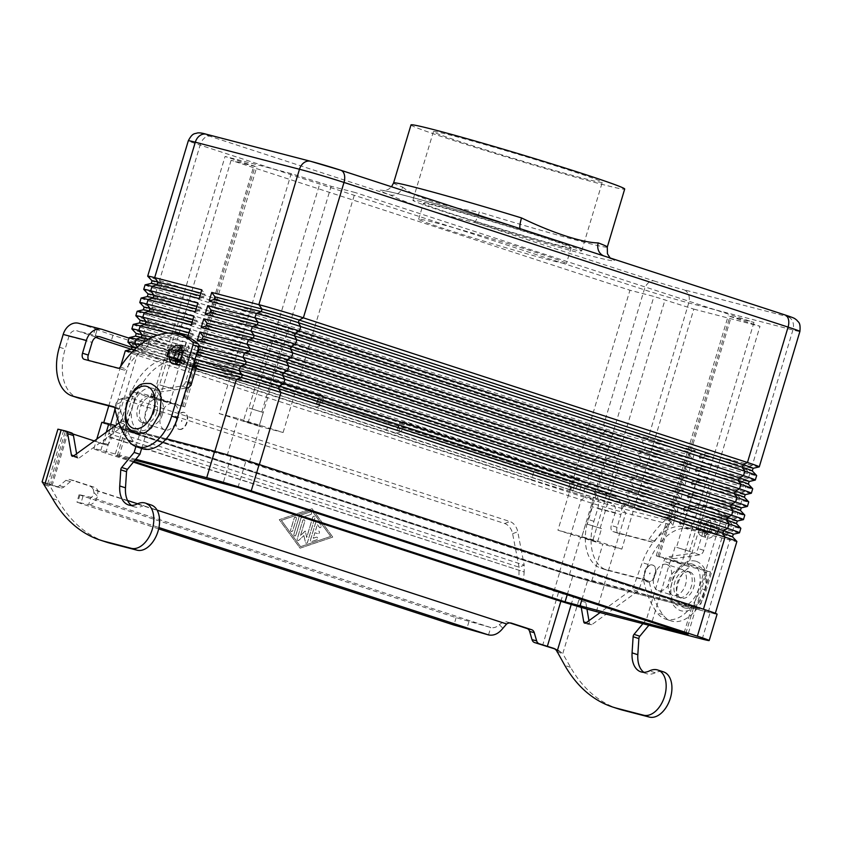 <?xml version="1.0" encoding="UTF-8"?>
<svg xmlns="http://www.w3.org/2000/svg" width="842" height="842" viewBox="0 0 842 842"><rect width="100%" height="100%" fill="white"/><g stroke="black" fill="none" stroke-linecap="round" stroke-linejoin="round"><path stroke-width="0.63" stroke-dasharray="4.21 3.16" d="M176.136 363.512A9.641 5.968 -72 0 0 178.599 365.712A9.641 5.968 -72 0 0 187.377 358.05A9.641 5.968 -72 0 0 184.577 347.388A9.641 5.968 -72 0 0 181.283 347.714M177.536 351.251A9.641 5.968 -72 0 0 175.799 355.05A9.641 5.968 -72 0 0 175.168 359.176M169.41 357.303A9.641 5.968 108 0 1 170.042 353.177A9.641 5.968 108 0 1 171.6 349.672M698.839 525.419A9.641 5.968 -72 0 0 701.639 536.091A9.641 5.968 -72 0 0 710.416 528.418A9.641 5.968 -72 0 0 707.617 517.756A9.641 5.968 -72 0 0 698.839 525.419M716.174 530.302A9.641 5.968 108 0 1 707.396 537.964A9.641 5.968 108 0 1 704.596 527.292A9.641 5.968 108 0 1 713.374 519.63A9.641 5.968 108 0 1 716.174 530.302M603.924 255.957A11.02 10.041 -69.5 0 0 604.04 256A11.02 10.041 -69.5 0 0 604.061 256.01A11.02 10.041 -69.5 0 0 604.724 256.221A122.574 3.642 16.7 0 1 588.758 255.347A122.574 3.642 16.7 0 1 474.088 222.32C439.735 214.278 411.643 205.132 389.814 194.87A122.574 3.642 16.7 0 1 405.781 195.744A122.574 3.642 16.7 0 1 520.451 228.771A11.02 2.073 107 0 1 520.398 228.761A11.02 2.073 107 0 1 520.293 228.708M452.049 135.551A88.147 2.61 -163.3 0 0 433.42 131.647A88.147 2.61 -163.3 0 0 489.434 151.034A88.147 2.61 -163.3 0 0 583.632 178.409A88.147 2.61 -163.3 0 0 602.272 182.314A88.147 2.61 -163.3 0 0 546.247 162.927A88.147 2.61 -163.3 0 0 452.049 135.551M563.066 246.98A88.147 2.61 16.7 0 1 468.868 219.604A88.147 2.61 16.7 0 1 412.843 200.217A88.147 2.61 16.7 0 1 431.483 204.122A88.147 2.61 16.7 0 1 525.682 231.487A88.147 2.61 16.7 0 1 581.696 250.874A88.147 2.61 16.7 0 1 563.066 246.98M554.836 244.296A77.127 2.284 -163.3 0 0 571.15 247.716A77.127 2.284 -163.3 0 0 522.124 230.75A77.127 2.284 -163.3 0 0 439.703 206.795A77.127 2.284 -163.3 0 0 423.4 203.385A77.127 2.284 -163.3 0 0 472.415 220.351A77.127 2.284 -163.3 0 0 554.836 244.296M434.956 222.625A77.127 2.284 16.7 0 1 517.377 246.569A77.127 2.284 16.7 0 1 566.403 263.535A77.127 2.284 16.7 0 1 550.089 260.125A77.127 2.284 16.7 0 1 467.668 236.17A77.127 2.284 16.7 0 1 418.653 219.204A77.127 2.284 16.7 0 1 434.956 222.625M393.582 182.946A111.554 3.305 -163.3 0 0 402.644 187.082A11.02 10.041 110.5 0 1 389.814 194.87L209.911 136.267A11.02 6.831 -72 0 0 204.301 138.141A11.02 6.831 -72 0 0 200.133 145.098A33.059 0.979 16.7 0 1 188.313 140.751M410.991 124.921A111.554 3.305 -163.3 0 0 481.887 149.455A111.554 3.305 -163.3 0 0 601.104 184.103A111.554 3.305 -163.3 0 0 624.701 189.04M145.066 284.891A33.059 0.979 -163.3 0 0 156.886 289.238L600.977 433.893A33.059 0.979 -163.3 0 0 645.488 447.081L692.619 459.311L695.239 450.575L648.108 438.345A33.059 0.979 16.7 0 1 603.598 425.168L644.214 289.753A11.02 6.831 108 0 1 648.393 282.796A11.02 6.831 108 0 1 654.002 280.923L474.088 222.32A11.02 2.073 -73 0 0 479.34 212.058A111.554 3.305 -163.3 0 0 583.706 242.117A111.554 3.305 -163.3 0 0 607.293 247.053M697.671 481.824L709.217 485.424L697.671 481.824M677.894 547.753L689.44 551.352L677.894 547.753M676.779 547.395L690.861 551.784L676.779 547.395M685.156 564.603L671.074 560.214L685.156 564.603M180.735 319.36L192.281 322.949L180.735 319.36M160.959 385.289L172.505 388.878L160.959 385.289M159.843 384.92L173.926 389.309L159.843 384.92M168.221 402.129L154.139 397.75L168.221 402.129M270.029 342.536L281.575 346.125L270.029 342.536M250.253 408.465L261.799 412.054L250.253 408.465M249.137 408.096L263.22 412.485L249.137 408.096M257.526 425.305L243.443 420.916L257.526 425.305M608.377 458.658L619.923 462.247L608.377 458.658M588.6 524.587L600.146 528.176L588.6 524.587M587.484 524.219L601.567 528.608L587.484 524.219M595.862 541.427L581.78 537.038L595.862 541.427M179.283 429.409A8.809 5.462 -72 0 0 187.05 422.505A8.809 5.462 -72 0 0 184.535 412.591A8.809 5.462 -72 0 0 184.345 412.527A8.809 5.462 -72 0 0 176.567 419.432A8.809 5.462 -72 0 0 179.083 429.346A8.809 5.462 -72 0 0 179.283 429.409M178.862 429.273A8.809 5.462 -72 0 0 186.64 422.368A8.809 5.462 -72 0 0 184.124 412.454A8.809 5.462 -72 0 0 183.935 412.391A8.809 5.462 -72 0 0 176.157 419.305A8.809 5.462 -72 0 0 178.672 429.209A8.809 5.462 -72 0 0 178.862 429.273M181.967 420.442L181.651 421.495L181.967 420.442M175.704 422.937A13.777 8.536 108 0 1 165.106 429.999A13.777 8.536 108 0 1 164.8 429.915A13.777 8.536 108 0 1 160.875 414.422A13.777 8.536 108 0 1 173.02 403.634A13.777 8.536 108 0 1 173.326 403.718A13.777 8.536 108 0 1 177.988 416.074M162.527 414.138A13.777 8.536 -72 0 0 158.528 398.897A13.777 8.536 -72 0 0 158.212 398.803A13.777 8.536 -72 0 0 146.066 409.601A13.777 8.536 -72 0 0 149.992 425.084A13.777 8.536 -72 0 0 150.308 425.178A13.777 8.536 -72 0 0 162.527 414.138M156.77 412.264A13.777 8.536 108 0 1 144.55 423.305A13.777 8.536 108 0 1 144.235 423.21A13.777 8.536 108 0 1 140.309 407.728A13.777 8.536 108 0 1 152.455 396.929A13.777 8.536 108 0 1 152.77 397.024A13.777 8.536 108 0 1 156.77 412.264M142.077 422.505A13.777 8.536 -72 0 0 154.223 411.706A13.777 8.536 -72 0 0 150.297 396.224A13.777 8.536 -72 0 0 149.992 396.129A13.777 8.536 -72 0 0 137.846 406.918A13.777 8.536 -72 0 0 141.772 422.41A13.777 8.536 -72 0 0 142.077 422.505M652.276 564.95A8.809 5.462 -72 0 0 644.509 571.855A8.809 5.462 -72 0 0 647.014 581.769A8.809 5.462 -72 0 0 647.214 581.833A8.809 5.462 -72 0 0 654.992 574.918A8.809 5.462 -72 0 0 652.476 565.014A8.809 5.462 -72 0 0 652.276 564.95M647.624 581.959A8.809 5.462 108 0 1 647.424 581.906A8.809 5.462 108 0 1 644.919 571.992A8.809 5.462 108 0 1 652.687 565.087A8.809 5.462 108 0 1 652.887 565.14A8.809 5.462 108 0 1 655.402 575.054A8.809 5.462 108 0 1 647.624 581.959M649.592 573.918L649.908 572.865L649.592 573.918M666.454 564.361A13.777 8.536 -72 0 0 654.297 575.149A13.777 8.536 -72 0 0 658.223 590.642A13.777 8.536 -72 0 0 658.539 590.726A13.777 8.536 -72 0 0 670.685 579.938A13.777 8.536 -72 0 0 666.759 564.445A13.777 8.536 -72 0 0 666.454 564.361M681.252 569.181A13.777 8.536 -72 0 0 669.106 579.97A13.777 8.536 -72 0 0 673.032 595.462A13.777 8.536 -72 0 0 673.337 595.547A13.777 8.536 -72 0 0 685.567 584.506A13.777 8.536 -72 0 0 681.567 569.266A13.777 8.536 -72 0 0 681.252 569.181M679.094 597.42A13.777 8.536 108 0 1 678.789 597.336A13.777 8.536 108 0 1 674.863 581.843A13.777 8.536 108 0 1 687.009 571.055A13.777 8.536 108 0 1 687.314 571.139A13.777 8.536 108 0 1 691.324 586.39A13.777 8.536 108 0 1 679.094 597.42M689.472 571.855A13.777 8.536 -72 0 0 677.326 582.643A13.777 8.536 -72 0 0 681.252 598.136A13.777 8.536 -72 0 0 681.567 598.23A13.777 8.536 -72 0 0 693.713 587.442A13.777 8.536 -72 0 0 689.787 571.95A13.777 8.536 -72 0 0 689.472 571.855M695.239 450.575L690.208 452.291L643.088 440.05A27.544 0.821 16.7 0 1 605.987 429.062L161.896 284.417A27.544 0.821 16.7 0 1 152.076 280.839A27.544 0.821 16.7 0 1 152.055 280.786L152.076 280.839M690.208 452.291L689.419 454.922L642.288 442.692A27.544 0.821 16.7 0 1 605.198 431.704L605.987 429.062L603.598 425.168L159.506 280.512A33.059 0.979 16.7 0 1 147.718 276.218M200.817 293.153L205.006 294.237L201.806 289.858M199.186 298.584L204.217 296.879L205.006 294.237M200.028 295.784L204.217 296.879M141.119 298.079A33.059 0.979 -163.3 0 0 152.928 302.425L597.02 447.081A33.059 0.979 -163.3 0 0 641.53 460.258L688.661 472.488L691.282 463.763L644.151 451.533A33.059 0.979 16.7 0 1 599.641 438.345L600.977 433.893L605.198 431.704L161.106 287.048A27.544 0.821 16.7 0 1 151.265 283.428A27.544 0.821 16.7 0 1 151.307 283.396M689.419 454.922L692.619 459.311M691.282 463.763L686.251 465.468L639.131 453.238A27.544 0.821 16.7 0 1 602.03 442.25L157.949 297.594A27.544 0.821 16.7 0 1 148.118 294.026A27.544 0.821 16.7 0 1 148.097 293.974M686.251 465.468L685.462 468.11L638.341 455.88A27.544 0.821 16.7 0 1 601.241 444.892L602.03 442.25L599.641 438.345L155.549 293.69A33.059 0.979 16.7 0 1 143.761 289.406M196.86 306.341L201.049 307.425L197.849 303.036M195.228 311.772L200.259 310.056L201.049 307.425M196.07 308.972L200.259 310.056M137.162 311.256A33.059 0.979 -163.3 0 0 148.971 315.613L593.063 460.258A33.059 0.979 -163.3 0 0 637.583 473.446L684.704 485.676L687.325 476.951L640.194 464.721A33.059 0.979 16.7 0 1 595.683 451.533L597.02 447.081L601.241 444.892L157.149 300.236A27.544 0.821 16.7 0 1 147.308 296.616A27.544 0.821 16.7 0 1 147.35 296.584M685.462 468.11L688.661 472.488M687.325 476.951L682.304 478.656L635.173 466.426A27.544 0.821 16.7 0 1 598.073 455.438L153.991 310.782A27.544 0.821 16.7 0 1 144.161 307.214A27.544 0.821 16.7 0 1 144.14 307.162L144.161 307.214M682.304 478.656L681.504 481.298L634.384 469.068A27.544 0.821 16.7 0 1 597.283 458.08L598.073 455.438L595.683 451.533L151.592 306.877A33.059 0.979 16.7 0 1 139.804 302.594M192.902 319.518L197.091 320.613L193.892 316.224M191.271 324.949L196.302 323.244L197.091 320.613M192.113 322.16L196.302 323.244M133.204 324.444A33.059 0.979 -163.3 0 0 145.024 328.79L589.105 473.446A33.059 0.979 -163.3 0 0 633.626 486.634L680.746 498.864L683.367 490.139L636.236 477.909A33.059 0.979 16.7 0 1 591.726 464.721L593.063 460.258L597.283 458.08L153.191 313.424A27.544 0.821 16.7 0 1 143.35 309.793A27.544 0.821 16.7 0 1 143.393 309.772M681.504 481.298L684.704 485.676M683.367 490.139L678.347 491.844L631.216 479.614A27.544 0.821 16.7 0 1 594.115 468.626L150.034 323.97A27.544 0.821 16.7 0 1 140.204 320.402A27.544 0.821 16.7 0 1 140.182 320.349M678.347 491.844L677.557 494.486L630.426 482.245A27.544 0.821 16.7 0 1 593.326 471.257L594.115 468.626L591.726 464.721L147.634 320.065A33.059 0.979 16.7 0 1 135.846 315.782M188.945 332.706L193.134 333.8L189.934 329.411M187.629 337.126L187.324 338.137L192.344 336.432L193.134 333.8M187.324 338.137L167.895 333.095M188.155 335.348L192.344 336.432M129.247 337.631A33.059 0.979 -163.3 0 0 141.067 341.978L585.148 486.634A33.059 0.979 -163.3 0 0 629.669 499.822L676.8 512.052L679.41 503.327L632.289 491.096A33.059 0.979 16.7 0 1 587.769 477.909L589.105 473.446L593.326 471.257L149.245 326.612A27.544 0.821 16.7 0 1 139.393 322.981A27.544 0.821 16.7 0 1 139.435 322.949M677.557 494.486L680.746 498.864M679.41 503.327L674.389 505.032L627.258 492.802A27.544 0.821 16.7 0 1 590.168 481.813L146.076 337.158A27.544 0.821 16.7 0 1 136.246 333.579A27.544 0.821 16.7 0 1 136.225 333.537L136.246 333.579M674.389 505.032L673.6 507.663L626.469 495.433A27.544 0.821 16.7 0 1 589.368 484.445L590.168 481.813L587.769 477.909L143.677 333.253A33.059 0.979 16.7 0 1 131.889 328.969M157.422 335.19L185.987 342.599L183.367 351.325L188.387 349.619L189.176 346.978L185.987 342.599M152.065 337.347L189.176 346.978M183.367 351.325L182.209 351.019M178.42 350.04L144.95 341.357M148.413 339.242L181.198 347.757M181.325 347.788L188.387 349.619M125.29 350.819A33.059 0.979 -163.3 0 0 137.109 355.166L581.191 499.822A33.059 0.979 -163.3 0 0 625.711 513.01L672.842 525.24L675.452 516.514L628.332 504.274A33.059 0.979 16.7 0 1 583.811 491.096L585.148 486.634L589.368 484.445L145.287 339.789A27.544 0.821 16.7 0 1 135.436 336.168A27.544 0.821 16.7 0 1 135.488 336.137M673.6 507.663L676.8 512.052M675.452 516.514L670.432 518.219L623.301 505.989A27.544 0.821 16.7 0 1 586.211 495.001L583.811 491.096L139.73 346.441A33.059 0.979 16.7 0 1 127.931 342.147M140.067 344.894L182.03 355.787L179.409 364.512L132.278 352.282A33.059 0.979 -163.3 0 0 132.026 352.209M110.639 424.4L214.826 451.428A33.059 0.979 16.7 0 1 259.336 464.616L703.428 609.271A33.059 0.979 16.7 0 1 715.237 613.618A33.059 0.979 16.7 0 1 708.248 612.155L604.072 585.116A33.059 0.979 16.7 0 1 559.562 571.939L115.47 427.283A33.059 0.979 16.7 0 1 103.65 422.937A33.059 0.979 16.7 0 1 110.639 424.4L110.66 424.336M195.86 368.775L189.334 367.08L191.944 358.355L195.06 359.166M196.397 354.703L193.281 353.903L195.902 345.167L198.933 345.957M670.432 518.219L669.643 520.851L622.512 508.621A27.544 0.821 16.7 0 1 585.422 497.633L586.211 495.001L142.119 350.346A27.544 0.821 16.7 0 1 132.299 346.767A27.544 0.821 16.7 0 1 132.268 346.715M136.814 347.609A27.544 0.821 16.7 0 1 138.099 347.935L185.229 360.166L182.03 355.787M179.409 364.512L184.43 362.807L185.229 360.166M134.394 349.851A27.544 0.821 16.7 0 1 137.309 350.577L175.231 360.418M177.936 361.123L184.43 362.807M559.562 571.939L581.191 499.822L585.422 497.633L141.33 352.977A27.544 0.821 16.7 0 1 131.478 349.356A27.544 0.821 16.7 0 1 131.531 349.325L131.478 349.356M669.643 520.851L672.842 525.24M759.221 466.889A33.059 0.979 16.7 0 1 752.285 465.384L705.154 453.154L700.134 454.859L747.264 467.089A27.544 0.821 -163.3 0 0 753.043 468.341A27.544 0.821 -163.3 0 0 753.085 468.31L753.043 468.341M705.154 453.154L702.544 461.879L749.664 474.109A33.059 0.979 -163.3 0 0 756.653 475.572M700.134 454.859L699.344 457.501L702.544 461.879M699.344 457.501L746.475 469.731A27.544 0.821 -163.3 0 0 752.295 470.952A27.544 0.821 -163.3 0 0 752.274 470.899M755.263 480.066A33.059 0.979 16.7 0 1 748.327 478.572L701.207 466.342L696.176 468.047L743.307 480.277A27.544 0.821 -163.3 0 0 749.085 481.529A27.544 0.821 -163.3 0 0 749.127 481.498L749.085 481.529M701.207 466.342L698.586 475.067L745.717 487.297A33.059 0.979 -163.3 0 0 752.706 488.76M696.176 468.047L695.387 470.689L698.586 475.067M695.387 470.689L742.518 482.919A27.544 0.821 -163.3 0 0 748.338 484.129A27.544 0.821 -163.3 0 0 748.317 484.087L748.338 484.129M751.306 493.254A33.059 0.979 16.7 0 1 744.37 491.76L697.25 479.53L692.219 481.235L739.35 493.465A27.544 0.821 -163.3 0 0 745.128 494.717A27.544 0.821 -163.3 0 0 745.17 494.686M697.25 479.53L694.629 488.255L741.76 500.485A33.059 0.979 -163.3 0 0 748.748 501.948M692.219 481.235L691.429 483.866L694.629 488.255M691.429 483.866L738.56 496.096A27.544 0.821 -163.3 0 0 744.381 497.317A27.544 0.821 -163.3 0 0 744.36 497.264M747.349 506.442A33.059 0.979 16.7 0 1 740.423 504.947L693.292 492.717L688.261 494.422L735.392 506.652A27.544 0.821 -163.3 0 0 741.171 507.894A27.544 0.821 -163.3 0 0 741.213 507.873L741.171 507.894M693.292 492.717L690.672 501.443L737.803 513.673A33.059 0.979 -163.3 0 0 744.791 515.136M688.261 494.422L687.472 497.054L690.672 501.443M687.472 497.054L734.603 509.284A27.544 0.821 -163.3 0 0 740.423 510.505A27.544 0.821 -163.3 0 0 740.402 510.452M743.391 519.63A33.059 0.979 16.7 0 1 736.466 518.125L689.335 505.895L684.314 507.6L731.435 519.84A27.544 0.821 -163.3 0 0 737.213 521.082A27.544 0.821 -163.3 0 0 737.266 521.051M689.335 505.895L686.714 514.63L733.845 526.86A33.059 0.979 -163.3 0 0 740.834 528.323M684.314 507.6L683.515 510.241L686.714 514.63M683.515 510.241L730.646 522.472A27.544 0.821 -163.3 0 0 736.466 523.692A27.544 0.821 -163.3 0 0 736.445 523.64M198.28 348.43L195.902 345.167M193.281 353.903L197.017 352.63M739.444 532.818A33.059 0.979 16.7 0 1 732.508 531.313L685.377 519.082L682.757 527.808L729.888 540.048A33.059 0.979 -163.3 0 0 736.876 541.501M685.377 519.082L680.357 520.788L727.477 533.018A27.544 0.821 -163.3 0 0 733.256 534.27A27.544 0.821 -163.3 0 0 733.308 534.238M680.357 520.788L679.557 523.429L682.757 527.808M679.557 523.429L726.688 535.659A27.544 0.821 -163.3 0 0 732.519 536.88A27.544 0.821 -163.3 0 0 732.487 536.828M194.323 361.618L191.944 358.355M189.334 367.08L193.428 365.691M231.087 160.317L159.085 400.297L136.467 392.94L130.563 390.762L134.057 391.488L153.076 396.424L225.077 156.444L256.81 166.905L231.087 160.317L629.942 290.237L653.918 296.458L693.829 309.13L621.828 549.121L602.819 544.185L557.941 530.218L629.942 290.237M153.076 396.424L184.808 406.886L159.085 400.297M283.112 432.493L355.103 192.502L331.127 186.282L291.216 173.61L219.215 413.59L238.233 418.527L283.112 432.493L259.125 426.262L331.127 186.282M219.215 413.59L259.125 426.262M621.828 549.121L593.052 539.743L557.941 530.218M753.958 322.423L681.967 562.414L710.49 571.95L687.977 566.287L759.979 326.296L728.235 315.834L753.958 322.423L355.103 192.502M687.977 566.287L656.244 555.825L681.967 562.414M122.985 428.41L119.49 427.683L125.395 429.852L569.487 574.507L591.737 581.106L699.407 608.871L249.411 462.048L227.161 455.448L122.985 428.41L134.057 391.488M291.216 173.61L225.077 156.444M402.644 187.082C414.643 197.375 444.281 206.711 479.34 212.058M101.798 422.379A33.059 0.979 -163.3 0 0 113.617 426.736L559.762 572.055A33.059 0.979 -163.3 0 0 604.272 585.243L710.111 612.702A33.059 0.979 -163.3 0 0 717.1 614.165M166.295 438.766L115.428 425.568M231.066 456.669L125.237 429.199L122.911 428.715L126.847 430.167L572.992 575.486L695.987 607.84L231.066 456.669L223.162 483.045M133.983 461.437L114.996 455.09L135.036 460.174M133.415 462.132L105.703 453.101A33.059 0.979 16.7 0 1 93.894 448.754A33.059 0.979 16.7 0 1 100.882 450.217L135.773 459.279M693.829 309.13L759.979 326.296M399.655 432.451L395.887 433.167L399.424 423.663L404.055 424.863L403.518 426.641A8.262 5.115 108 0 1 399.655 432.451L398.634 425.831M95.851 337.337A44.068 1.305 16.7 0 1 94.988 336.8L97.209 329.401A44.068 1.305 16.7 0 0 97.209 329.411A44.068 1.305 16.7 0 0 112.965 335.211L533.691 472.257A44.068 1.305 -163.3 0 0 570.013 483.403L590.663 490.044A15.43 12.104 104.5 0 1 597.746 508.568L593.926 521.314A44.068 27.302 -72 0 0 606.724 570.087A44.068 27.302 -72 0 0 607.724 570.371L648.403 580.927A2.758 1.705 108 0 1 648.456 580.948A2.758 1.705 108 0 1 649.382 582.201A110.186 68.255 -72 0 0 662.949 614.797A38.564 23.892 -72 0 0 671.106 620.901A38.564 23.892 -72 0 0 706.206 590.242L727.562 519.04A2.758 1.705 -72 0 0 727.183 516.241A82.632 51.194 -72 0 0 714.658 508.736A82.632 51.194 -72 0 0 654.792 541.196A2.758 1.705 108 0 1 652.866 542.29L618.796 533.449A5.505 3.41 108 0 1 618.67 533.418A5.505 3.41 108 0 1 617.07 527.324L620.891 514.578A15.43 12.104 -75.5 0 0 613.807 496.054L581.264 485.455L579.043 492.833L570.95 490.191A8.262 5.115 -72 0 0 578.275 483.561L579.601 479.151L406.907 422.894A2.758 2.158 104.5 0 0 406.802 422.863A2.758 2.158 104.5 0 0 404.055 424.863M579.601 479.151L574.97 477.94L570.823 490.16M574.97 477.94L402.276 421.695A2.758 2.158 104.5 0 0 402.171 421.663A2.758 2.158 104.5 0 0 399.424 423.663M573.16 482.803L388.804 422.979L386.594 430.367L315.518 407.086L317.729 399.708L388.804 422.979M570.95 490.191L386.594 430.367M533.691 472.257L531.47 479.635A44.068 1.305 -163.3 0 0 567.803 490.791L588.442 497.433A7.715 6.052 -75.5 0 1 591.989 506.695L588.169 519.44A44.068 27.302 -72 0 0 600.967 568.213A44.068 27.302 -72 0 0 601.967 568.497L642.646 579.054A2.758 1.705 108 0 1 642.699 579.075A2.758 1.705 108 0 1 643.625 580.327A110.186 68.255 -72 0 0 657.192 612.913A38.564 23.892 -72 0 0 665.348 619.028A38.564 23.892 -72 0 0 700.449 588.369L721.815 517.167A2.758 1.705 -72 0 0 721.426 514.367A82.632 51.194 -72 0 0 708.901 506.863A82.632 51.194 -72 0 0 649.035 539.322A2.758 1.705 108 0 1 647.109 540.417L613.039 531.576A5.505 3.41 108 0 1 612.913 531.544A5.505 3.41 108 0 1 611.313 525.44L615.134 512.694A7.715 6.052 104.5 0 0 611.597 503.442L579.043 492.833M581.264 485.455L573.034 482.771M97.209 329.411L94.988 336.8A44.068 1.305 16.7 0 1 94.999 336.779L97.209 329.401L79.137 323.423A15.43 12.104 104.5 0 0 78.58 323.265M129.089 338.168L143.193 342.747L145.003 337.895L317.708 394.14A2.758 2.158 -75.5 0 1 318.971 397.456L317.729 399.708M531.47 479.635L131.457 349.346M319.192 406.244L318.181 399.624L316.034 407.16L319.192 406.244A8.262 5.115 -72 0 0 323.065 400.434L323.602 398.655A2.758 2.158 -75.5 0 0 322.339 395.351L145.003 337.895M149.634 339.094L148.308 343.504A8.262 5.115 108 0 1 140.972 350.135L132.057 347.441M140.972 350.135L315.518 407.086M132.626 347.42L132.099 347.293L132.626 347.42L134.846 340.042M94.999 336.779L76.927 330.811A7.715 6.052 -75.5 0 0 76.643 330.727A7.715 6.052 -75.5 0 0 68.949 336.316L65.129 349.062A44.068 27.302 -72 0 0 77.938 397.834M185.861 336.495A82.632 51.194 -72 0 0 126.005 368.943A2.758 1.705 108 0 1 124.069 370.048L89.999 361.207A5.505 3.41 108 0 1 89.884 361.165A5.505 3.41 108 0 1 88.915 360.544M114.565 407.381L119.606 408.686A2.758 1.705 108 0 1 119.669 408.707A2.758 1.705 108 0 1 120.585 409.959A110.186 68.255 -72 0 0 134.162 442.545A38.564 23.892 -72 0 0 142.319 448.66M151.16 504.99A23.692 14.672 -72 0 0 142.887 505.874A24.786 15.356 108 0 1 134.236 506.81A24.786 15.356 108 0 1 131.51 505.41M315.655 530.081L317.318 524.555L319.318 527.292A1.379 1.084 104.5 0 0 321.023 525.345L317.823 520.966A1.379 1.084 104.5 0 0 315.939 521.598L310.466 539.859A1.379 1.084 104.5 0 0 311.666 541.501L316.687 539.796A1.379 1.084 104.5 0 0 316.35 537.175L313.203 538.238L314.866 532.712L317.95 533.723A1.379 1.084 104.5 0 0 318.739 531.081L318.792 531.102A1.379 1.084 -75.5 0 1 318.002 533.733L314.919 532.733L313.266 538.259L316.403 537.185A1.379 1.084 -75.5 0 1 316.75 539.806L311.719 541.511A1.379 1.084 -75.5 0 1 310.519 539.869L316.003 521.619A1.379 1.084 -75.5 0 1 317.887 520.977L321.086 525.355A1.379 1.084 -75.5 0 1 319.371 527.313L317.371 524.566L315.708 530.092M296.279 518.704A1.379 1.084 104.5 0 0 294.216 518.03L290.658 529.892A1.379 1.084 104.5 0 0 292.721 530.565L296.331 518.714L292.774 530.576A1.379 1.084 -75.5 0 1 290.711 529.913L294.279 518.051A1.379 1.084 -75.5 0 1 296.331 518.714M300.531 546.637L281.344 520.345L311.487 510.126L330.674 536.417L300.583 546.658L281.396 520.367L311.54 510.147L330.738 536.438L300.583 546.658M332.737 537.091L311.94 508.61L279.281 519.682L300.078 548.163L332.79 537.101L300.131 548.174L279.333 519.693L312.003 508.621L332.79 537.101M310.74 514.483A1.379 1.084 104.5 0 0 310.403 511.862L300.099 515.357A1.379 1.084 104.5 0 0 299.247 516.325L293.858 534.281A1.379 1.084 104.5 0 0 295.91 534.944L301.068 517.756L310.803 514.494L301.131 517.777L295.974 534.965A1.379 1.084 -75.5 0 1 293.911 534.291L299.299 516.346A1.379 1.084 -75.5 0 1 300.152 515.367L310.456 511.873A1.379 1.084 -75.5 0 1 310.803 514.494M303.867 535.523L305.404 542.395A1.379 1.084 104.5 0 0 307.498 542.227L314.803 517.893A1.379 1.084 104.5 0 0 312.74 517.22L306.667 537.491L305.214 531.018L300.499 535.48L304.709 521.451A1.379 1.084 104.5 0 0 302.646 520.777L297.215 538.88A1.379 1.084 104.5 0 0 298.847 540.259L303.92 535.533L298.899 540.269A1.379 1.084 -75.5 0 1 297.279 538.891L302.699 520.788A1.379 1.084 -75.5 0 1 304.762 521.461L300.552 535.491L305.278 531.039L306.72 537.501L312.803 517.23A1.379 1.084 -75.5 0 1 314.855 517.904L307.551 542.237A1.379 1.084 -75.5 0 1 305.457 542.406L303.92 535.533M94.283 440.934L106.997 445.081A1.379 1.084 104.5 0 0 107.039 445.092L102.419 443.892A1.379 1.084 -75.5 0 0 103.65 443.218L107.344 436.461L524.177 571.939L524.219 565.15L519.082 567.182L108.807 433.546L113.944 431.514L111.975 437.661L107.344 436.461L108.807 433.546L115.733 404.465A11.02 7.694 68.4 0 1 119.596 399.476A11.02 7.694 68.4 0 1 123.732 399.434L504.716 523.535A11.02 7.694 -111.6 0 1 512.61 533.744L519.082 567.182L518.893 578.475A1.379 1.084 104.5 0 0 519.588 579.78L558.509 592.463L583.811 599.788A5.505 3.41 108 0 1 583.927 599.82A5.505 3.41 108 0 1 585.8 602.462L586.948 609.05M509.852 622.922L506.926 621.975A8.262 6.483 104.5 0 0 506.631 621.891A8.262 6.483 104.5 0 0 502 622.785L499.295 624.659C496.643 627.237 493.801 628.195 490.739 627.522L456.143 617.66L83.042 496.127L80.821 503.516L76.885 502.064L88.663 504.663L90.883 497.275C92.125 497.359 93.157 495.812 93.978 492.633L93.315 489.655L97.946 490.854L97.588 496.264C95.03 502.306 92.062 505.116 88.663 504.663L158.938 527.555M42.689 482.224L55.698 486.571A5.505 4.326 104.5 0 0 55.898 486.634A5.505 4.326 104.5 0 0 59.414 485.718L65.886 480.382A5.505 4.326 -75.5 0 1 69.402 479.466A5.505 4.326 -75.5 0 1 69.602 479.519L89.705 486.066A8.262 6.483 -75.5 0 1 93.315 489.655L506.631 623.985M102.419 443.892A1.379 1.084 -75.5 0 1 102.366 443.871L57.919 429.167M135.909 446.555L151.549 394.403A5.505 3.41 -72 0 1 155.528 389.941L181.714 386.046A5.505 3.41 108 0 0 185.693 381.584L190.429 365.828A1.105 0.684 108 0 0 190.103 364.607A1.105 0.684 108 0 1 190.103 364.607L187.429 363.912L187.398 362.523L179.83 360.06M182.23 352.735L189.618 355.145A8.262 6.483 -75.5 0 1 193.744 363.576M177.841 361.428L183.598 363.302L183.819 362.576A8.262 6.483 104.5 0 0 180.02 352.651L169.01 349.03M119.006 422.968L119.69 422.473A2.758 1.705 -72 0 0 120.859 420.79L129.9 395.687A49.583 30.712 108 0 1 172.547 360.05L175.273 360.765M195.839 366.481L193.239 365.628M141.656 448.449L157.307 396.277A5.505 3.41 108 0 1 161.285 391.814L186.387 388.078M44.668 484.887L50.425 486.76L58.235 500.432A192.818 119.448 -72 0 0 106.218 542.059M71.465 432.893L65.308 431.388L49.489 484.129L60.329 487.771A5.505 4.326 -75.5 0 0 60.529 487.834A5.505 4.326 -75.5 0 0 64.045 486.918L70.517 481.582A5.505 4.326 104.5 0 1 74.033 480.666L69.402 479.466M183.598 363.302L178.304 361.934A49.583 30.712 -72 0 0 135.657 397.561L126.616 422.663A2.758 1.705 108 0 1 125.447 424.347L79.337 457.859A2.758 1.705 108 0 1 78.074 458.143A2.758 1.705 108 0 1 77.148 456.827L76.611 453.775M127.563 500.506L97.946 490.854A8.262 6.483 104.5 0 0 94.336 487.276L74.233 480.719A5.505 4.326 104.5 0 0 74.033 480.666M66.939 431.725L50.425 486.76L49.489 484.129M42.258 481.898L49.541 484.118L42.195 481.887M72.854 433.956L65.308 431.388M107.039 445.092A1.379 1.084 104.5 0 0 108.281 444.429L111.975 437.661L524.177 571.939L523.514 579.675A1.379 1.084 -75.5 0 0 524.219 580.98L573.528 596.736L571.213 604.461M187.429 363.912L193.186 365.786M488.528 634.91L490.739 627.522L90.883 497.275L79.106 494.675L83.042 496.127M120.859 402.434A11.02 7.694 -111.6 0 1 124.732 397.445A11.02 7.694 -111.6 0 1 128.858 397.403L509.852 521.503A11.02 7.694 68.4 0 1 517.735 531.712L524.219 565.15L113.944 431.514L120.859 402.434L115.733 404.465M158.654 528.871L80.821 503.516M557.015 651.782L562.772 653.655L557.783 649.835L555.488 649.129M618.565 708.943A192.818 119.448 108 0 1 570.581 667.317L562.772 653.655L579.285 598.609M588.958 620.67L589.495 623.712A2.758 1.705 -72 0 0 590.421 625.027A2.758 1.705 -72 0 0 591.684 624.743L637.794 591.231A2.758 1.705 -72 0 0 638.962 589.558L648.003 564.456A49.583 30.712 108 0 1 690.651 528.818L695.945 530.186L696.713 529.06L717.331 535.186L706.322 531.555L705.533 532.681L708.185 533.365A1.105 0.684 108 0 1 708.522 534.596L703.796 550.352A5.505 3.41 108 0 1 699.818 554.804L673.632 558.699A5.505 3.41 -72 0 0 669.653 563.161L652.245 621.186L648.887 625.248M643.856 672.295A24.786 15.356 -72 0 0 646.582 673.695A24.786 15.356 -72 0 0 655.234 672.769A23.692 14.672 108 0 1 663.496 671.874M642.867 623.68L646.488 619.302L663.896 561.288A5.505 3.41 108 0 1 667.874 556.825L694.061 552.931A5.505 3.41 -72 0 0 698.039 548.479L702.775 532.712A1.105 0.684 -72 0 0 702.449 531.502L699.776 530.807L699.997 530.081A8.262 6.483 -75.5 0 1 708.238 524.092A8.262 6.483 -75.5 0 1 708.543 524.177L719.552 527.808L712.679 526.05L698.944 521.682A8.262 6.483 104.5 0 0 698.649 521.598A8.262 6.483 104.5 0 0 690.408 527.587L690.187 528.313L684.893 526.945A49.583 30.712 -72 0 0 642.246 562.582L633.205 587.684A2.758 1.705 108 0 1 632.037 589.358L600.083 612.576M708.185 533.365L702.428 531.491A1.105 0.684 -72 0 0 702.428 531.491L708.206 533.375M581.233 607.408L580.043 600.588A5.505 3.41 -72 0 0 578.17 597.946A5.505 3.41 -72 0 0 578.054 597.915L573.528 596.736M652.245 621.186L646.488 619.302M705.533 532.681L699.776 530.807M695.945 530.186L690.187 528.313M152.37 388.215A22.039 13.651 -72 0 0 132.804 405.886A22.039 13.651 -72 0 0 139.709 430.409A22.039 13.651 -72 0 0 159.264 412.748A22.039 13.651 -72 0 0 152.37 388.215M684.946 608.019A22.039 13.651 -72 0 0 704.501 590.347A22.039 13.651 -72 0 0 697.608 565.824A22.039 13.651 -72 0 0 678.052 583.485A22.039 13.651 -72 0 0 684.946 608.019M310.866 161.38L206.69 134.341A22.039 0.653 -163.3 0 0 209.911 136.267M604.072 585.116L625.711 513.01L622.512 508.621L623.301 505.989L628.332 504.274L629.669 499.822L626.469 495.433L627.258 492.802L632.289 491.096L633.626 486.634L630.426 482.245L631.216 479.614L636.236 477.909L637.583 473.446L634.384 469.068L635.173 466.426L640.194 464.721L641.53 460.258L638.341 455.88L639.131 453.238L644.151 451.533L645.488 447.081L642.288 442.692L643.088 440.05L648.108 438.345L688.735 302.941A11.02 8.641 104.5 0 0 688.567 294.7A11.02 8.641 104.5 0 0 683.672 289.711L787.849 316.75A22.039 0.653 -163.3 0 0 784.639 314.824L604.724 256.221M708.248 612.155L729.888 540.048L726.688 535.659L727.477 533.018L732.508 531.313L733.845 526.86L730.646 522.472L731.435 519.84L736.466 518.125L737.803 513.673L734.603 509.284L735.392 506.652L740.423 504.947L741.76 500.485L738.56 496.096L739.35 493.465L744.37 491.76L745.717 487.297L742.518 482.919L743.307 480.277L748.327 478.572L749.664 474.109L746.475 469.731L747.264 467.089L752.285 465.384L792.911 329.98A11.02 8.641 104.5 0 0 792.743 321.739A11.02 8.641 104.5 0 0 787.849 316.75M520.451 228.771L340.547 170.168M691.85 563.94A22.039 13.651 -72 0 0 672.295 581.611A22.039 13.651 -72 0 0 679.189 606.145A22.039 13.651 -72 0 0 698.755 588.474A22.039 13.651 -72 0 0 691.85 563.94M115.47 427.283L137.109 355.166L141.33 352.977L142.119 350.346L139.73 346.441L141.067 341.978L145.287 339.789L146.076 337.158L143.677 333.253L145.024 328.79L149.245 326.612L150.034 323.97L147.634 320.065L148.971 315.613L153.191 313.424L153.991 310.782L151.592 306.877L152.928 302.425L157.149 300.236L157.949 297.594L155.549 293.69L156.886 289.238L161.106 287.048L161.896 284.417L159.506 280.512L200.133 145.098L644.214 289.753A33.059 0.979 16.7 0 0 688.735 302.941L792.911 329.98A33.059 0.979 16.7 0 0 799.9 331.443M115.122 409.475L132.278 352.282L137.309 350.577L138.099 347.935L137.457 347.051M183.061 406.528L255.063 166.537M181.861 405.802L253.852 165.821M248.001 422.968L320.002 182.988M581.917 536.449L653.918 296.458M593.052 539.743L665.043 299.763M657.991 556.183L729.982 316.203M659.191 556.909L731.193 316.929M125.395 429.852L136.467 392.94M227.161 455.448L238.233 418.527M654.002 280.923A22.039 0.653 -163.3 0 0 683.672 289.711M569.487 574.507L580.559 537.585M695.913 608.145L706.996 571.223M693.503 606.693L704.586 569.771M117.322 455.575L125.237 429.199M118.933 456.532L126.847 430.167M567.234 594.684L572.992 575.486M581.948 599.472L587.832 579.885M685.862 633.331L693.661 607.345M684.136 632.763L692.05 606.387M237.991 487.434L245.906 461.069M551.847 598.43L559.762 572.055M105.703 453.101L113.617 426.736M596.368 611.618L604.272 585.243M702.196 639.078L710.111 612.702M100.882 450.217L106.281 432.22M591.737 581.106L602.819 544.185M249.411 462.048L260.494 425.126M403.518 426.641L578.275 483.561M573.655 482.361L398.897 425.442M402.276 421.695L406.907 422.894M613.807 496.054L590.663 490.044M597.746 508.568L620.891 514.578M615.134 512.694L591.989 506.695M588.442 497.433L611.597 503.442M727.562 519.04L721.815 517.167M727.183 516.241L721.426 514.367M654.792 541.196L649.035 539.322M652.866 542.29L647.109 540.417M618.796 533.449L613.039 531.576M617.07 527.324L611.313 525.44M593.926 521.314L588.169 519.44M607.724 570.371L601.967 568.497M648.403 580.927L642.646 579.054M649.382 582.201L643.625 580.327M662.949 614.797L657.192 612.913M706.206 590.242L700.449 588.369M574.56 484.803L572.339 492.181M570.013 483.403L567.803 490.791M79.137 323.423L102.292 329.433M143.193 342.747L318.244 399.771M112.965 335.211L110.744 342.599M318.434 399.234L143.677 342.305M148.308 343.504L323.065 400.434M317.708 394.14L322.339 395.351M318.971 397.456L323.602 398.655M320.686 400.792L318.465 408.181M99.514 336.674L76.927 330.811M143.066 342.715L140.846 350.104M68.949 336.316L92.104 342.326M120.248 367.07L126.005 368.943M118.312 368.175L124.069 370.048M84.242 359.334L89.999 361.207M59.372 347.188L65.129 349.062M113.975 406.854L119.606 408.686M114.828 408.075L120.585 409.959M128.405 440.671L134.162 442.545M95.241 328.675L93.03 336.053M137.13 504L142.887 505.874M558.509 592.463L542.69 645.204M47.615 483.94L63.434 431.199M179.535 360.492L187.398 362.523M187.65 363.186L179.157 360.986M183.819 362.576L193.407 365.06M189.618 355.145L180.02 352.651M93.978 492.633L97.588 496.264M89.705 486.066L94.336 487.276M50.057 485.455L43.584 483.403M68.065 432.399L52.246 485.139M55.698 486.571L60.329 487.771M59.414 485.718L64.045 486.918M65.886 480.382L70.517 481.582M69.602 479.519L74.233 480.719M103.65 443.218L108.281 444.429M102.366 443.871L106.997 445.081M151.549 394.403L157.307 396.277M155.528 389.941L161.285 391.814M181.714 386.046L186.524 387.615M185.693 381.584L188.103 382.373M190.429 365.828L192.829 366.607M190.082 364.607L193.134 365.596L190.103 364.607M172.547 360.05L178.304 361.934M129.9 395.687L135.657 397.561M120.859 420.79L126.616 422.663M119.69 422.473L125.447 424.347M73.58 455.985L79.337 457.859M73.886 455.764L77.148 456.827M52.488 498.559L58.235 500.432M80.001 494.812L77.78 502.2M167.779 356.776L170 349.388M123.732 399.434L128.858 397.403M456.143 617.66L453.922 625.048M518.893 578.475L523.514 579.675M137.604 503.779L157.065 510.115M560.856 601.293L563.14 593.663M499.295 624.659L502.895 628.279M468.983 621.522L466.773 628.9M556.467 650.413L561.34 652.055M554.352 648.551L556.751 649.498M570.581 667.317L564.824 665.443M696.166 529.46L705.754 531.955M706.322 531.555L696.734 529.071M699.997 530.081L690.408 527.587M698.944 521.682L708.543 524.177M655.234 672.769L649.477 670.895M669.653 563.161L663.896 561.288M673.632 558.699L667.874 556.825M699.818 554.804L694.061 552.931M703.796 550.352L698.039 548.479M708.522 534.596L702.775 532.712M690.651 528.818L684.893 526.945M648.003 564.456L642.246 562.582M638.962 589.558L633.205 587.684M637.794 591.231L632.037 589.358M591.684 624.743L585.927 622.869M589.495 623.712L586.232 622.648M585.8 602.462L580.043 600.588M583.811 599.788L578.054 597.915M706.754 532.333L708.975 524.955M710.469 533.439L712.679 526.05M716.752 535.07L718.963 527.681M716.342 534.828L718.563 527.439M506.926 621.975L510.957 623.017M519.588 579.78L524.219 580.98M512.61 533.744L517.735 531.712M504.716 523.535L509.852 521.503M696.418 561.361C703.48 564.308 706.975 570.76 706.912 580.717L703.533 595.326L700.207 601.22C694.376 609.071 688.009 612.271 681.104 610.808L680.378 610.597C673.316 607.65 669.822 601.199 669.885 591.242L673.263 576.633L676.6 570.739C682.43 562.888 688.798 559.688 695.702 561.151L696.418 561.361M184.577 347.388L178.82 345.504M701.639 536.091L707.396 537.964M433.42 131.647L412.843 200.217M571.15 247.716L566.403 263.535M521.924 229.245L520.398 228.761C474.551 214.784 436.482 203.817 406.181 195.86C386.12 190.681 382.963 190.524 383.394 190.618L388.425 189.345L391.53 186.777M689.44 551.352L709.217 485.424L703.901 479.582L696.25 481.519L676.463 547.458M675.031 547.026L671.074 560.214M172.505 388.878L192.281 322.949L186.966 317.108L179.314 319.055L159.527 384.983M158.096 384.562L154.139 397.75M261.799 412.054L281.575 346.125L276.26 340.284L268.609 342.22L248.822 408.16M247.39 407.738L243.443 420.916M606.945 458.353L587.158 524.282M585.737 523.861L581.78 537.038M600.146 528.176L619.923 462.247L614.607 456.406L606.956 458.343M181.661 420.558L181.451 421.21M173.326 403.718L158.528 398.897M152.77 397.024L150.297 396.224M649.898 573.791L650.108 573.149M658.223 590.642L673.032 595.462M678.789 597.336L681.252 598.136M108.776 405.876L120.553 366.596M689.787 571.95L687.314 571.139M681.567 569.266L666.759 564.445M144.235 423.21L141.772 422.41M164.8 429.915L149.992 425.084M597.609 541.795L601.567 528.608M259.273 425.673L263.22 412.485M169.968 402.497L173.926 389.309M686.904 564.961L690.861 551.784M184.808 406.886L256.81 166.905M656.244 555.825L728.235 315.834M130.563 390.762L119.49 427.683M710.49 571.95L699.407 608.871M610.155 257.989L611.566 259.073L604.04 256M418.653 219.204L423.4 203.385M581.696 250.874L602.272 182.314M122.911 428.715L114.996 455.09M695.987 607.84L688.082 634.205M93.894 448.754L96.777 439.124M406.802 422.863L402.171 421.663M713.363 519.63L707.606 517.756M708.901 506.863L714.658 508.736M612.913 531.544L618.67 533.418M600.967 568.213L606.724 570.087M642.699 579.075L648.456 580.948M665.348 619.028L671.106 620.901M569.655 489.918L571.876 482.529M318.129 399.676L317.939 400.781M99.798 336.737L76.643 330.727M172.842 363.839L178.599 365.712M89.884 361.165L84.126 359.292M119.669 408.707L113.912 406.823M131.457 347.178L133.678 339.8M55.898 486.634L60.529 487.834M134.236 506.81L128.479 504.937M78.074 458.143L72.328 456.269M79.106 494.675L76.885 502.064M119.596 399.476L124.732 397.445M557.783 649.835L554.636 648.645M696.713 529.06L706.301 531.555M708.238 524.092L698.649 521.598M640.825 671.821L646.582 673.695M584.664 623.154L590.421 625.027M578.17 597.946L583.927 599.82M719.552 527.808L717.331 535.186M506.631 621.891L511.262 623.091"/><path stroke-width="1.26" d="M181.283 347.714A9.641 5.968 -72 0 0 177.536 351.251M171.6 349.672A9.641 5.968 108 0 1 178.82 345.504A9.641 5.968 108 0 1 181.619 356.177A9.641 5.968 108 0 1 172.842 363.839A9.641 5.968 108 0 1 169.41 357.303M520.451 228.771L604.724 256.221M598.23 242.917A111.554 3.305 -163.3 0 1 607.293 247.053L624.701 189.04A111.554 3.305 -163.3 0 0 553.794 164.506A111.554 3.305 -163.3 0 0 434.577 129.857A111.554 3.305 -163.3 0 0 410.991 124.921L393.582 182.946A111.554 3.305 -163.3 0 1 417.169 187.882A111.554 3.305 -163.3 0 1 521.535 217.941C553.668 233.466 583.148 242.749 598.23 242.917A11.02 10.041 -69.5 0 0 603.924 255.957M177.988 416.074A13.777 8.536 108 0 1 175.704 422.937M152.076 280.839L147.718 276.218A33.059 0.979 16.7 0 1 147.687 276.155A33.059 0.979 16.7 0 1 154.675 277.618L201.806 289.858L199.186 298.584L152.055 286.354A33.059 0.979 -163.3 0 0 145.129 284.849A33.059 0.979 -163.3 0 0 145.066 284.891L143.729 289.343A33.059 0.979 16.7 0 1 150.718 290.806L197.849 303.036L195.228 311.772L148.108 299.531A33.059 0.979 -163.3 0 0 141.172 298.036A33.059 0.979 -163.3 0 0 141.119 298.079L139.772 302.531A33.059 0.979 16.7 0 1 146.761 303.994L193.892 316.224L191.271 324.949L144.15 312.719A33.059 0.979 -163.3 0 0 137.214 311.224A33.059 0.979 -163.3 0 0 137.162 311.256L135.825 315.718A33.059 0.979 16.7 0 1 142.814 317.181L189.934 329.411L187.629 337.126M151.265 283.428L152.055 280.786A27.544 0.821 16.7 0 1 157.875 282.007L200.817 293.153M145.129 284.849L151.307 283.396A27.544 0.821 16.7 0 1 157.086 284.649L200.028 295.784M148.118 294.026L143.761 289.406A33.059 0.979 16.7 0 1 143.729 289.343M147.308 296.616L148.097 293.974A27.544 0.821 16.7 0 1 153.918 295.195L196.86 306.341M141.172 298.036L147.35 296.584A27.544 0.821 16.7 0 1 153.128 297.826L196.07 308.972M144.161 307.214L139.804 302.594A33.059 0.979 16.7 0 1 139.772 302.531M143.35 309.793L144.14 307.162A27.544 0.821 16.7 0 1 149.96 308.382L192.902 319.518M137.214 311.224L143.393 309.772A27.544 0.821 16.7 0 1 149.171 311.014L192.113 322.16M140.204 320.402L135.846 315.782A33.059 0.979 16.7 0 1 135.825 315.718M139.393 322.981L140.182 320.349A27.544 0.821 16.7 0 1 146.013 321.56L188.945 332.706M167.895 333.095L140.193 325.907A33.059 0.979 -163.3 0 0 133.257 324.412A33.059 0.979 -163.3 0 0 133.204 324.444L131.868 328.906A33.059 0.979 16.7 0 1 138.856 330.369L157.422 335.19M133.257 324.412L139.435 322.949A27.544 0.821 16.7 0 1 145.213 324.202L188.155 335.348M136.246 333.579L131.889 328.969A33.059 0.979 16.7 0 1 131.868 328.906M135.436 336.168L136.225 333.537A27.544 0.821 16.7 0 1 142.056 334.748L152.065 337.347M182.209 351.019L178.42 350.04M144.95 341.357L136.236 339.094A33.059 0.979 -163.3 0 0 129.3 337.6A33.059 0.979 -163.3 0 0 129.247 337.631L127.91 342.094A33.059 0.979 16.7 0 1 134.899 343.557L140.067 344.894M129.3 337.6L135.488 336.137A27.544 0.821 16.7 0 1 141.256 337.389L148.413 339.242M715.342 613.302L736.876 541.501A33.059 0.979 -163.3 0 0 736.855 541.448A33.059 0.979 -163.3 0 0 725.057 537.154L280.975 392.498A33.059 0.979 -163.3 0 0 236.455 379.321L195.86 368.775M195.06 359.166L239.075 370.585A33.059 0.979 16.7 0 1 283.596 383.773L727.677 528.429A33.059 0.979 16.7 0 1 739.497 532.775A33.059 0.979 16.7 0 1 739.444 532.818L733.298 534.26M739.497 532.775L740.834 528.323A33.059 0.979 -163.3 0 0 740.802 528.26A33.059 0.979 -163.3 0 0 729.014 523.966L284.933 379.321A33.059 0.979 -163.3 0 0 240.412 366.133L196.397 354.703M198.933 345.957L243.033 357.408A33.059 0.979 16.7 0 1 287.543 370.585L731.635 515.241A33.059 0.979 16.7 0 1 743.454 519.588A33.059 0.979 16.7 0 1 743.391 519.63L737.255 521.072M743.454 519.588L744.791 515.136A33.059 0.979 -163.3 0 0 744.76 515.072A33.059 0.979 -163.3 0 0 732.972 510.789L288.88 366.133A33.059 0.979 -163.3 0 0 244.369 352.945L197.239 340.715L199.859 331.99L246.99 344.22A33.059 0.979 16.7 0 1 291.5 357.408L735.592 502.053A33.059 0.979 16.7 0 1 747.412 506.41A33.059 0.979 16.7 0 1 747.349 506.442L741.213 507.884A27.544 0.821 -163.3 0 0 731.372 504.242L287.28 359.587A27.544 0.821 -163.3 0 0 250.19 348.599L203.059 336.368L199.859 331.99M747.412 506.41L748.748 501.948A33.059 0.979 -163.3 0 0 748.717 501.885A33.059 0.979 -163.3 0 0 736.929 497.601L292.837 352.945A33.059 0.979 -163.3 0 0 248.327 339.758L201.196 327.527L203.817 318.802L250.948 331.032A33.059 0.979 16.7 0 1 295.458 344.22L739.55 488.876A33.059 0.979 16.7 0 1 751.359 493.223A33.059 0.979 16.7 0 1 751.306 493.254L745.17 494.707M751.359 493.223L752.706 488.76A33.059 0.979 -163.3 0 0 752.674 488.697A33.059 0.979 -163.3 0 0 740.886 484.413L296.794 339.758A33.059 0.979 -163.3 0 0 252.284 326.57L205.153 314.34L207.774 305.614L254.905 317.844A33.059 0.979 16.7 0 1 299.415 331.032L743.507 475.688A33.059 0.979 16.7 0 1 755.316 480.035A33.059 0.979 16.7 0 1 755.263 480.066L749.127 481.519A27.544 0.821 -163.3 0 0 739.287 477.877L295.195 333.222A27.544 0.821 -163.3 0 0 258.094 322.233L210.974 310.003L207.774 305.614M755.316 480.035L756.653 475.572A33.059 0.979 -163.3 0 0 756.632 475.519A33.059 0.979 -163.3 0 0 744.844 471.225L300.752 326.57A33.059 0.979 -163.3 0 0 256.242 313.382L209.111 301.152L211.731 292.427L258.852 304.657A33.059 0.979 16.7 0 1 303.373 317.844L747.454 462.5A33.059 0.979 16.7 0 1 759.274 466.847A33.059 0.979 16.7 0 1 759.221 466.889L753.074 468.331A27.544 0.821 -163.3 0 0 743.233 464.689L299.152 320.034A27.544 0.821 -163.3 0 0 262.051 309.046L214.931 296.816L211.731 292.427M132.299 346.767L127.931 342.147A33.059 0.979 16.7 0 1 127.91 342.094M131.478 349.356L132.268 346.715A27.544 0.821 16.7 0 1 136.814 347.609M175.231 360.418L177.936 361.123M132.026 352.209A33.059 0.979 -163.3 0 0 125.342 350.777L131.531 349.325A27.544 0.821 16.7 0 1 134.394 349.851M125.342 350.777A33.059 0.979 -163.3 0 0 125.29 350.819L120.553 366.596M756.632 475.519L752.274 470.899A27.544 0.821 -163.3 0 0 742.444 467.321L298.363 322.665A27.544 0.821 -163.3 0 0 261.262 311.677L214.131 299.447L214.931 296.816M209.111 301.152L214.131 299.447M749.127 481.498L748.349 484.118A27.544 0.821 -163.3 0 0 738.487 480.508L294.405 335.853A27.544 0.821 -163.3 0 0 257.305 324.865L210.174 312.635L210.974 310.003M205.153 314.34L210.174 312.635M748.717 501.885L744.36 497.264A27.544 0.821 -163.3 0 0 734.54 493.696L290.448 349.041A27.544 0.821 -163.3 0 0 253.347 338.052L206.227 325.822L207.016 323.181L203.817 318.802M744.391 497.296L745.17 494.686A27.544 0.821 -163.3 0 0 735.329 491.054L291.237 346.409A27.544 0.821 -163.3 0 0 254.147 335.411L207.016 323.181M201.196 327.527L206.227 325.822M744.76 515.072L740.402 510.452A27.544 0.821 -163.3 0 0 730.582 506.884L286.49 362.228A27.544 0.821 -163.3 0 0 249.4 351.24L202.269 339.01L203.059 336.368M197.239 340.715L202.269 339.01M740.802 528.26L736.445 523.64A27.544 0.821 -163.3 0 0 726.625 520.072L282.533 375.416A27.544 0.821 -163.3 0 0 245.443 364.428L198.312 352.198L199.101 349.556L198.28 348.43M736.476 523.671L737.266 521.051A27.544 0.821 -163.3 0 0 727.414 517.43L283.322 372.774A27.544 0.821 -163.3 0 0 246.232 361.786L199.101 349.556M197.017 352.63L198.312 352.198M736.855 541.448L732.487 536.828A27.544 0.821 -163.3 0 0 722.668 533.249L278.576 388.604A27.544 0.821 -163.3 0 0 241.486 377.616L194.355 365.375L195.144 362.744L194.323 361.618M732.519 536.859L733.308 534.238A27.544 0.821 -163.3 0 0 723.457 530.618L279.376 385.962A27.544 0.821 -163.3 0 0 242.275 374.974L195.144 362.744M193.428 365.691L194.355 365.375M520.293 228.708A11.02 2.073 107 0 1 521.535 217.941M115.428 425.568L108.786 423.842A33.059 0.979 -163.3 0 0 101.798 422.379L96.777 439.124M135.773 459.279L206.711 477.688A33.059 0.979 16.7 0 1 251.221 490.865L697.365 636.194A33.059 0.979 16.7 0 1 709.185 640.541L717.1 614.165A33.059 0.979 -163.3 0 0 705.28 609.818L259.136 464.5A33.059 0.979 -163.3 0 0 214.626 451.312L166.295 438.766M135.036 460.174L237.991 487.434L688.082 634.205L565.077 601.862L133.983 461.437M709.185 640.541A33.059 0.979 16.7 0 1 702.196 639.078L596.368 611.618A33.059 0.979 16.7 0 1 551.847 598.43L133.415 462.132M101.735 329.275L78.58 323.265A15.43 12.104 104.5 0 0 63.192 334.442L59.372 347.188A44.068 27.302 -72 0 0 72.18 395.961A44.068 27.302 -72 0 0 73.17 396.256L113.849 406.812A2.758 1.705 108 0 1 113.912 406.823A2.758 1.705 108 0 1 114.828 408.075A110.186 68.255 -72 0 0 128.405 440.671A38.564 23.892 -72 0 0 136.562 446.786A38.564 23.892 -72 0 0 171.652 416.127L193.018 344.925A2.758 1.705 -72 0 0 192.629 342.126A82.632 51.194 -72 0 0 180.114 334.621A82.632 51.194 -72 0 0 120.248 367.07A2.758 1.705 108 0 1 118.312 368.175L84.242 359.334A5.505 3.41 108 0 1 84.126 359.292A5.505 3.41 108 0 1 82.516 353.198L86.347 340.452A15.43 12.104 -75.5 0 1 101.735 329.275A15.43 12.104 -75.5 0 1 102.292 329.433L129.089 338.168M131.457 349.346L110.744 342.599A44.068 1.305 16.7 0 1 95.851 337.337M88.915 360.544A5.505 3.41 108 0 1 88.273 355.071L92.104 342.326A7.715 6.052 104.5 0 1 99.798 336.737A7.715 6.052 104.5 0 1 100.072 336.821L132.057 347.441M136.562 446.786L142.319 448.66A38.564 23.892 -72 0 0 177.409 418L198.775 346.799A2.758 1.705 -72 0 0 198.386 343.999A82.632 51.194 -72 0 0 185.861 336.495L180.114 334.621M72.18 395.961L77.938 397.834A44.068 27.302 -72 0 0 78.927 398.129L114.565 407.381M175.168 359.176A9.641 5.968 -72 0 0 176.136 363.512M158.654 528.871L453.922 625.048L488.528 634.91C493.717 635.963 498.517 633.752 502.895 628.279L506.631 623.985A8.262 6.483 -75.5 0 1 511.262 623.091A8.262 6.483 -75.5 0 1 511.557 623.175L531.66 629.721A5.505 4.326 -75.5 0 1 534.249 632.637L536.649 640.857A5.505 4.326 104.5 0 0 539.238 643.772L554.352 648.551L556.467 650.413L564.824 665.443A192.818 119.448 -72 0 0 612.808 707.069A192.818 119.448 -72 0 0 617.144 708.332L643.604 715.205A23.692 14.672 -72 0 0 651.34 714.153A23.692 14.672 -72 0 0 665.822 690.861A23.692 14.672 -72 0 0 657.749 670A23.692 14.672 -72 0 0 649.477 670.895A24.786 15.356 108 0 1 640.825 671.821A24.786 15.356 108 0 1 632.079 652.855L633.121 636.72A2.758 1.705 108 0 1 634.037 634.352L642.867 623.68M657.749 670L663.496 671.874A23.692 14.672 108 0 1 671.579 692.734A23.692 14.672 108 0 1 657.097 716.026A23.692 14.672 108 0 1 649.361 717.079L622.901 710.206A192.818 119.448 108 0 1 618.565 708.943L612.808 707.069M100.461 540.175L106.218 542.059A192.818 119.448 -72 0 0 110.555 543.322L137.014 550.184A23.692 14.672 -72 0 0 144.75 549.142A23.692 14.672 -72 0 0 159.233 525.85A23.692 14.672 -72 0 0 151.16 504.99L145.403 503.106A23.692 14.672 108 0 1 153.476 523.966A23.692 14.672 108 0 1 138.993 547.268A23.692 14.672 108 0 1 131.257 548.31L104.797 541.448A192.818 119.448 108 0 1 100.461 540.175A192.818 119.448 108 0 1 52.488 498.559L42.258 481.898M135.909 446.555L134.141 452.417L121.69 467.457A2.758 1.705 -72 0 0 120.774 469.825L119.732 485.96A24.786 15.356 -72 0 0 128.479 504.937A24.786 15.356 -72 0 0 137.13 504A23.692 14.672 108 0 1 145.403 503.106M555.488 649.129L534.607 642.572A5.505 4.326 -75.5 0 1 532.018 639.657L529.618 631.437A5.505 4.326 104.5 0 0 527.029 628.521L509.852 622.922M179.83 360.06L166.8 356.408L177.809 360.039L177.841 361.428L175.273 360.765M193.744 363.576A8.262 6.483 -75.5 0 1 193.407 365.06L193.239 365.628M42.689 482.224L42.1 481.908L57.919 429.167L65.708 431.02A5.505 3.41 108 0 1 65.834 431.062A5.505 3.41 108 0 1 67.697 433.693L71.391 454.954A2.758 1.705 -72 0 0 72.328 456.269A2.758 1.705 -72 0 0 73.58 455.985L119.006 422.968M186.387 388.078L187.471 387.92A5.505 3.41 -72 0 0 191.45 383.468L196.186 367.701A1.105 0.684 -72 0 0 195.839 366.481L193.134 365.596L195.86 366.481M131.51 505.41A24.786 15.356 108 0 1 125.49 487.834L126.532 471.699A2.758 1.705 108 0 1 127.447 469.341L139.898 454.291L141.656 448.449M76.611 453.775L73.454 435.577A5.505 3.41 -72 0 0 71.581 432.935A5.505 3.41 -72 0 0 71.465 432.893L65.95 431.104M72.854 433.956L94.283 440.934M134.141 452.417L139.898 454.291M182.23 352.735L169.01 349.03L166.8 356.408M586.948 609.05L588.958 620.67M648.887 625.248L639.794 636.226A2.758 1.705 -72 0 0 638.867 638.594L637.826 654.729A24.786 15.356 -72 0 0 643.856 672.295M600.083 612.576L585.927 622.869A2.758 1.705 108 0 1 584.664 623.154A2.758 1.705 108 0 1 583.738 621.838L581.233 607.408M521.924 229.245L340.789 170.242A11.02 6.831 108 0 0 340.547 170.168A22.039 0.653 -163.3 0 0 310.866 161.38A11.02 8.641 104.5 0 0 310.477 161.264A11.02 8.641 104.5 0 0 304.13 162.58A11.02 8.641 104.5 0 0 299.478 169.253A33.059 0.979 16.7 0 1 343.999 182.44L788.08 327.096A11.02 6.831 -72 0 0 788.386 319.129A11.02 6.831 -72 0 0 784.881 314.897A11.02 6.831 -72 0 0 784.639 314.824M206.69 134.341A11.02 8.641 104.5 0 0 206.29 134.225A11.02 8.641 104.5 0 0 199.943 135.541A11.02 8.641 104.5 0 0 195.302 142.214L299.478 169.253L258.852 304.657L262.051 309.046L261.262 311.677L256.242 313.382L254.905 317.844L258.094 322.233L257.305 324.865L252.284 326.57L250.948 331.032L254.147 335.411L253.347 338.052L248.327 339.758L246.99 344.22L250.19 348.599L249.4 351.24L244.369 352.945L243.033 357.408L246.232 361.786L245.443 364.428L240.412 366.133L239.075 370.585L242.275 374.974L241.486 377.616L236.455 379.321L214.836 451.365M147.687 276.155L188.313 140.751C192.681 132.341 194.997 134.036 197.123 133.025C199.08 132.604 202.133 133.004 206.29 134.225L310.477 161.264L340.789 170.242A11.02 6.831 108 0 1 344.294 174.473A11.02 6.831 108 0 1 343.999 182.44L303.373 317.844L299.152 320.034L298.363 322.665L300.752 326.57L299.415 331.032L295.195 333.222L294.405 335.853L296.794 339.758L295.458 344.22L291.237 346.409L290.448 349.041L292.837 352.945L291.5 357.408L287.28 359.587L286.49 362.228L288.88 366.133L287.543 370.585L283.322 372.774L282.533 375.416L284.933 379.321L283.596 383.773L279.376 385.962L278.576 388.604L280.975 392.498L259.357 464.563M133.952 428.536A22.039 13.651 -72 0 0 153.507 410.875A22.039 13.651 -72 0 0 146.613 386.341A22.039 13.651 -72 0 0 127.047 404.002A22.039 13.651 -72 0 0 133.952 428.536M137.457 347.051L134.899 343.557L136.236 339.094L141.256 337.389L142.056 334.748L138.856 330.369L140.193 325.907L145.213 324.202L146.013 321.56L142.814 317.181L144.15 312.719L149.171 311.014L149.96 308.382L146.761 303.994L148.108 299.531L153.128 297.826L153.918 295.195L150.718 290.806L152.055 286.354L157.086 284.649L157.875 282.007L154.675 277.618L195.302 142.214A33.059 0.979 16.7 0 0 188.313 140.751M110.66 424.336L115.122 409.475M703.438 609.219L725.057 537.154L722.668 533.249L723.457 530.618L727.677 528.429L729.014 523.966L726.625 520.072L727.414 517.43L731.635 515.241L732.972 510.789L730.582 506.884L731.372 504.242L735.592 502.053L736.929 497.601L734.54 493.696L735.329 491.054L739.55 488.876L740.886 484.413L738.487 480.508L739.287 477.877L743.507 475.688L744.844 471.225L742.444 467.321L743.233 464.689L747.454 462.5L788.08 327.096A33.059 0.979 16.7 0 1 799.9 331.443C800.826 321.749 798.048 322.318 796.858 320.181C793.974 318.076 795.511 318.455 784.881 314.897L604.061 256M565.077 601.862L567.234 594.684M579.917 606.251L581.948 599.472M697.365 636.194L705.28 609.818M251.221 490.865L259.136 464.5M206.711 477.688L214.626 451.312M106.281 432.22L108.786 423.842M100.072 336.821L99.514 336.674M86.347 340.452L63.192 334.442M192.629 342.126L198.386 343.999M193.018 344.925L198.775 346.799M82.516 353.198L88.273 355.071M73.17 396.256L78.927 398.129M171.652 416.127L177.409 418M649.361 717.079L643.604 715.205M177.809 360.039L179.535 360.492M179.157 360.986L178.062 360.702M61.182 429.852L44.668 484.887M131.257 548.31L137.014 550.184M119.732 485.96L125.49 487.834M120.774 469.825L126.532 471.699M121.69 467.457L127.447 469.341M186.524 387.615L187.471 387.92M188.103 382.373L191.45 383.468M192.829 366.607L196.186 367.701M71.391 454.954L73.886 455.764M67.697 433.693L73.454 435.577M104.797 541.448L110.555 543.322M167.379 356.534L169.6 349.146M173.662 358.166L175.883 350.777M177.378 359.26L179.588 351.882M127.563 500.506L137.604 503.779M157.065 510.115L506.631 623.985M547.321 646.403L560.856 601.293M488.528 634.91L158.938 527.555M571.213 604.461L557.015 651.782M637.826 654.729L632.079 652.855M638.867 638.594L633.121 636.72M639.794 636.226L634.037 634.352M586.232 622.648L583.738 621.838M622.901 710.206L617.144 708.332M534.607 642.572L539.238 643.772M532.018 639.657L536.649 640.857M529.618 631.437L534.249 632.637M527.029 628.521L531.66 629.721M510.957 623.017L511.557 623.175M135.141 432.998L135.857 433.209C147.708 433.904 146.582 430.82 151.392 427.862L159.833 413.706L161.306 397.571C158.885 392.235 162.517 390.541 151.181 383.763L150.455 383.552C138.604 382.857 139.74 385.931 134.92 388.899L126.479 403.044L125.016 419.179C127.426 424.515 123.806 426.21 135.141 432.998M391.53 186.777L393.582 182.946M103.745 422.621L108.776 405.876M753.085 468.31L752.295 470.931M748.317 484.087L752.674 488.697M741.213 507.873L740.434 510.484M607.293 247.053L607.44 253.789L610.155 257.989M759.274 466.847L799.9 331.443M65.834 431.062L71.581 432.935"/></g></svg>
